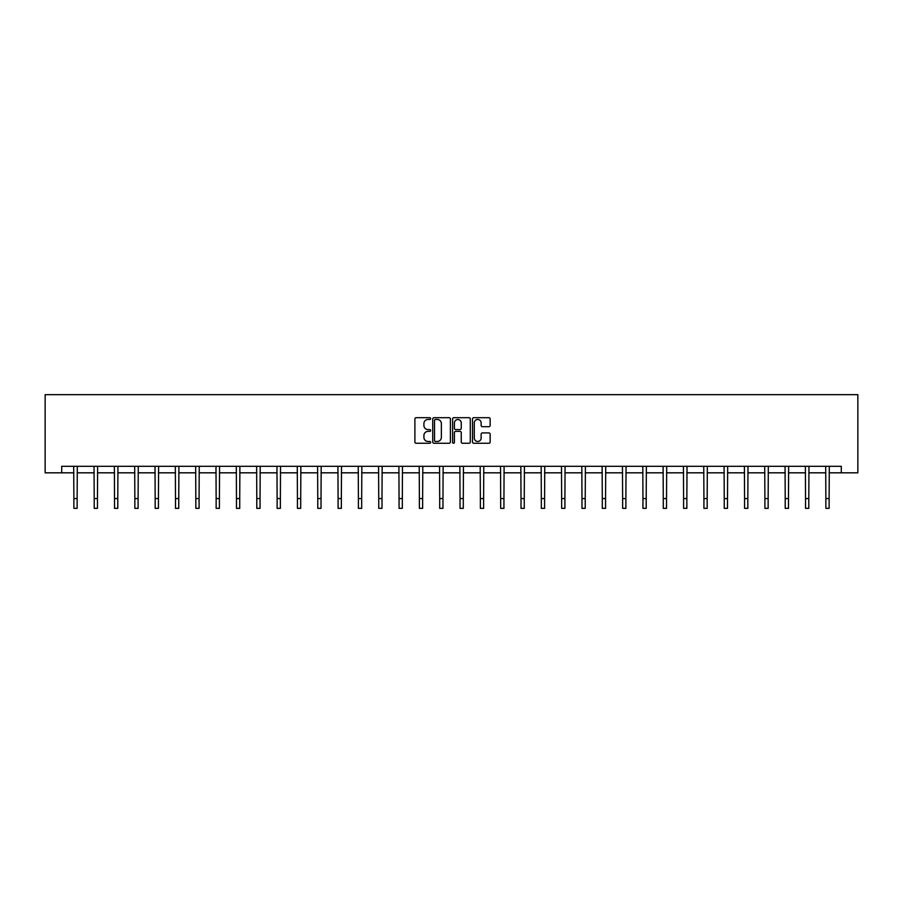 <?xml version="1.0" encoding="UTF-8"?>
<svg xmlns="http://www.w3.org/2000/svg" width="903" height="903" viewBox="0 0 903 903"><rect width="100%" height="100%" fill="white"/><g stroke="black" fill="none" stroke-linecap="round" stroke-linejoin="round"><path stroke-width="1.35" d="M430.652 418.586A0.892 0.892 0 0 0 429.76 417.694L416.17 417.694A1.275 1.275 0 0 0 414.895 418.969L414.895 441.985A1.275 1.275 0 0 0 416.17 443.271L429.76 443.271A0.892 0.892 0 0 0 430.652 442.368A0.892 0.892 0 0 0 429.76 441.477L427.999 441.477A4.097 4.097 0 0 1 423.913 437.379L423.913 435.472A4.097 4.097 0 0 1 427.999 431.374L429.76 431.374A0.892 0.892 0 0 0 430.652 430.483A0.892 0.892 0 0 0 429.76 429.58L427.999 429.58A4.097 4.097 0 0 1 423.913 425.494L423.913 423.575A4.097 4.097 0 0 1 427.999 419.477L429.76 419.477A0.892 0.892 0 0 0 430.652 418.586M488.873 426.701A1.275 1.275 0 0 0 490.148 425.426L490.148 418.969A1.275 1.275 0 0 0 488.873 417.694L473.782 417.694A1.275 1.275 0 0 0 472.506 418.969L472.506 441.985A1.275 1.275 0 0 0 473.782 443.271L488.873 443.271A1.275 1.275 0 0 0 490.148 441.985L490.148 434.185A1.275 1.275 0 0 0 488.873 432.909L482.416 432.909A1.275 1.275 0 0 0 481.141 434.185L481.141 438.057A3.42 3.42 0 0 1 477.721 441.477A3.42 3.42 0 0 1 474.289 438.057L474.289 422.897A3.42 3.42 0 0 1 477.721 419.477A3.42 3.42 0 0 1 481.141 422.897L481.141 425.426A1.275 1.275 0 0 0 482.416 426.701L488.873 426.701M61.697 472.822L61.697 466.309L841.303 466.309L841.303 472.822L857.85 472.822L857.85 394.656L45.15 394.656L45.15 472.822L73.877 472.822M450.383 418.969A1.275 1.275 0 0 0 449.107 417.694L434.016 417.694A1.275 1.275 0 0 0 432.729 418.969L432.729 441.985A1.275 1.275 0 0 0 434.016 443.271L449.107 443.271A1.275 1.275 0 0 0 450.383 441.985L450.383 418.969M453.893 417.694L468.984 417.694A1.275 1.275 0 0 1 470.271 418.969L470.271 441.985A1.275 1.275 0 0 1 468.984 443.271L462.528 443.271A1.275 1.275 0 0 1 461.252 441.985L461.252 432.65A1.275 1.275 0 0 0 459.977 431.374L455.688 431.374A1.275 1.275 0 0 0 454.412 432.65L454.412 442.368A0.892 0.892 0 0 1 453.509 443.271A0.892 0.892 0 0 1 452.617 442.368L452.617 418.969A1.275 1.275 0 0 1 453.893 417.694M77.139 472.822L94.205 472.822M97.456 472.822L114.523 472.822M117.785 472.822L134.852 472.822M138.103 472.822L155.169 472.822M158.431 472.822L175.498 472.822M178.749 472.822L195.827 472.822M199.078 472.822L216.144 472.822M219.406 472.822L236.473 472.822M239.724 472.822L256.791 472.822M260.053 472.822L277.119 472.822M280.37 472.822L297.437 472.822M300.699 472.822L317.766 472.822M321.028 472.822L338.094 472.822M341.345 472.822L358.412 472.822M361.674 472.822L378.741 472.822M381.992 472.822L399.058 472.822M402.32 472.822L419.387 472.822M422.638 472.822L439.705 472.822M442.967 472.822L460.033 472.822M463.295 472.822L480.362 472.822M483.613 472.822L500.68 472.822M503.942 472.822L521.008 472.822M524.259 472.822L541.326 472.822M544.588 472.822L561.655 472.822M564.906 472.822L581.972 472.822M585.234 472.822L602.301 472.822M605.563 472.822L622.63 472.822M625.881 472.822L642.947 472.822M646.209 472.822L663.276 472.822M666.527 472.822L683.594 472.822M686.856 472.822L703.922 472.822M707.173 472.822L724.251 472.822M727.502 472.822L744.569 472.822M747.831 472.822L764.897 472.822M768.148 472.822L785.215 472.822M788.477 472.822L805.544 472.822M808.795 472.822L825.861 472.822M829.123 472.822L841.303 472.822M435.415 419.477A0.892 0.892 0 0 0 434.524 420.38L434.524 440.585A0.892 0.892 0 0 0 435.415 441.477L437.278 441.477A4.097 4.097 0 0 0 441.364 437.379L441.364 423.575A4.097 4.097 0 0 0 437.278 419.477L435.415 419.477M461.252 422.965A3.42 3.42 0 0 0 457.832 419.545A3.42 3.42 0 0 0 454.412 422.965L454.412 428.304A1.275 1.275 0 0 0 455.688 429.58L459.977 429.58A1.275 1.275 0 0 0 461.252 428.304L461.252 422.965M73.707 466.309L73.877 498.58L77.139 498.58L77.297 466.309M73.877 498.58L73.877 508.344L77.139 508.344L77.139 498.58M94.036 466.309L94.205 498.58L97.456 498.58L97.626 466.309M94.205 498.58L94.205 508.344L97.456 508.344L97.456 498.58M114.365 466.309L114.523 498.58L117.785 498.58L117.943 466.309M114.523 498.58L114.523 508.344L117.785 508.344L117.785 498.58M134.682 466.309L134.852 498.58L138.103 498.58L138.272 466.309M134.852 498.58L134.852 508.344L138.103 508.344L138.103 498.58M155.011 466.309L155.169 498.58L158.431 498.58L158.601 466.309M155.169 498.58L155.169 508.344L158.431 508.344L158.431 498.58M175.329 466.309L175.498 498.58L178.749 498.58L178.918 466.309M175.498 498.58L175.498 508.344L178.749 508.344L178.749 498.58M195.658 466.309L195.827 498.58L199.078 498.58L199.247 466.309M195.827 498.58L195.827 508.344L199.078 508.344L199.078 498.58M215.975 466.309L216.144 498.58L219.406 498.58L219.564 466.309M216.144 498.58L216.144 508.344L219.406 508.344L219.406 498.58M236.304 466.309L236.473 498.58L239.724 498.58L239.893 466.309M236.473 498.58L236.473 508.344L239.724 508.344L239.724 498.58M256.633 466.309L256.791 498.58L260.053 498.58L260.211 466.309M256.791 498.58L256.791 508.344L260.053 508.344L260.053 498.58M276.95 466.309L277.119 498.58L280.37 498.58L280.54 466.309M277.119 498.58L277.119 508.344L280.37 508.344L280.37 498.58M297.279 466.309L297.437 498.58L300.699 498.58L300.868 466.309M297.437 498.58L297.437 508.344L300.699 508.344L300.699 498.58M317.596 466.309L317.766 498.58L321.028 498.58L321.186 466.309M317.766 498.58L317.766 508.344L321.028 508.344L321.028 498.58M337.925 466.309L338.094 498.58L341.345 498.58L341.515 466.309M338.094 498.58L338.094 508.344L341.345 508.344L341.345 498.58M358.243 466.309L358.412 498.58L361.674 498.58L361.832 466.309M358.412 498.58L358.412 508.344L361.674 508.344L361.674 498.58M378.571 466.309L378.741 498.58L381.992 498.58L382.161 466.309M378.741 498.58L378.741 508.344L381.992 508.344L381.992 498.58M398.9 466.309L399.058 498.58L402.32 498.58L402.478 466.309M399.058 498.58L399.058 508.344L402.32 508.344L402.32 498.58M419.218 466.309L419.387 498.58L422.638 498.58L422.807 466.309M419.387 498.58L419.387 508.344L422.638 508.344L422.638 498.58M439.547 466.309L439.705 498.58L442.967 498.58L443.136 466.309M439.705 498.58L439.705 508.344L442.967 508.344L442.967 498.58M459.864 466.309L460.033 498.58L463.295 498.58L463.453 466.309M460.033 498.58L460.033 508.344L463.295 508.344L463.295 498.58M480.193 466.309L480.362 498.58L483.613 498.58L483.782 466.309M480.362 498.58L480.362 508.344L483.613 508.344L483.613 498.58M500.522 466.309L500.68 498.58L503.942 498.58L504.1 466.309M500.68 498.58L500.68 508.344L503.942 508.344L503.942 498.58M520.839 466.309L521.008 498.58L524.259 498.58L524.429 466.309M521.008 498.58L521.008 508.344L524.259 508.344L524.259 498.58M541.168 466.309L541.326 498.58L544.588 498.58L544.757 466.309M541.326 498.58L541.326 508.344L544.588 508.344L544.588 498.58M561.485 466.309L561.655 498.58L564.906 498.58L565.075 466.309M561.655 498.58L561.655 508.344L564.906 508.344L564.906 498.58M581.814 466.309L581.972 498.58L585.234 498.58L585.404 466.309M581.972 498.58L581.972 508.344L585.234 508.344L585.234 498.58M602.132 466.309L602.301 498.58L605.563 498.58L605.721 466.309M602.301 498.58L602.301 508.344L605.563 508.344L605.563 498.58M622.46 466.309L622.63 498.58L625.881 498.58L626.05 466.309M622.63 498.58L622.63 508.344L625.881 508.344L625.881 498.58M642.789 466.309L642.947 498.58L646.209 498.58L646.367 466.309M642.947 498.58L642.947 508.344L646.209 508.344L646.209 498.58M663.107 466.309L663.276 498.58L666.527 498.58L666.696 466.309M663.276 498.58L663.276 508.344L666.527 508.344L666.527 498.58M683.436 466.309L683.594 498.58L686.856 498.58L687.025 466.309M683.594 498.58L683.594 508.344L686.856 508.344L686.856 498.58M703.753 466.309L703.922 498.58L707.173 498.58L707.342 466.309M703.922 498.58L703.922 508.344L707.173 508.344L707.173 498.58M724.082 466.309L724.251 498.58L727.502 498.58L727.671 466.309M724.251 498.58L724.251 508.344L727.502 508.344L727.502 498.58M744.399 466.309L744.569 498.58L747.831 498.58L747.989 466.309M744.569 498.58L744.569 508.344L747.831 508.344L747.831 498.58M764.728 466.309L764.897 498.58L768.148 498.58L768.318 466.309M764.897 498.58L764.897 508.344L768.148 508.344L768.148 498.58M785.057 466.309L785.215 498.58L788.477 498.58L788.635 466.309M785.215 498.58L785.215 508.344L788.477 508.344L788.477 498.58M805.374 466.309L805.544 498.58L808.795 498.58L808.964 466.309M805.544 498.58L805.544 508.344L808.795 508.344L808.795 498.58M825.703 466.309L825.861 498.58L829.123 498.58L829.293 466.309M825.861 498.58L825.861 508.344L829.123 508.344L829.123 498.58"/></g></svg>
